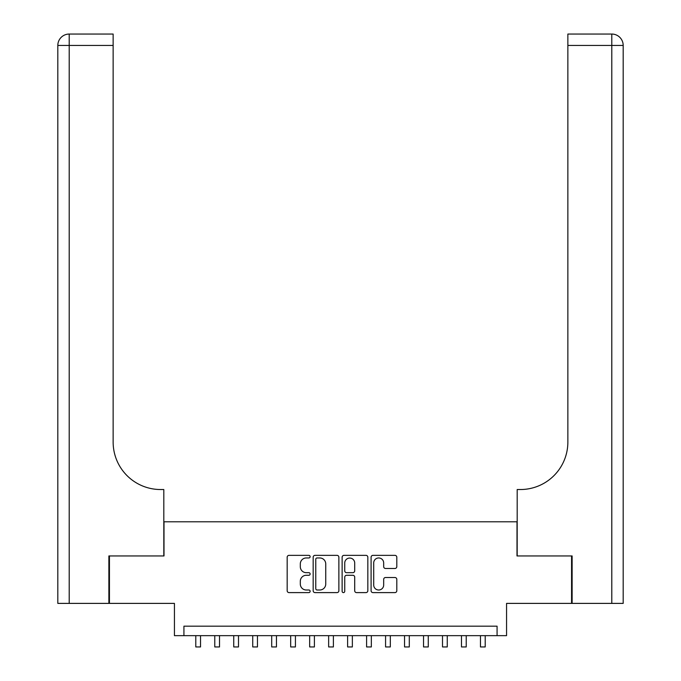 <?xml version="1.0" encoding="UTF-8"?>
<svg xmlns="http://www.w3.org/2000/svg" width="681" height="681" viewBox="0 0 681 681"><rect width="100%" height="100%" fill="white"/><g stroke="black" fill="none" stroke-linecap="round" stroke-linejoin="round"><path stroke-width="1.02" d="M310.136 556.658A1.302 1.302 0 0 0 308.834 555.347L289.042 555.347A1.864 1.864 0 0 0 287.178 557.211L287.178 590.742A1.864 1.864 0 0 0 289.042 592.606L308.834 592.606A1.302 1.302 0 0 0 310.136 591.304A1.302 1.302 0 0 0 308.834 590.001L306.271 590.001A5.959 5.959 0 0 1 300.312 584.034L300.312 581.242A5.959 5.959 0 0 1 306.271 575.283L308.834 575.283A1.302 1.302 0 0 0 310.136 573.981A1.302 1.302 0 0 0 308.834 572.678L306.271 572.678A5.959 5.959 0 0 1 300.312 566.711L300.312 563.919A5.959 5.959 0 0 1 306.271 557.96L308.834 557.96A1.302 1.302 0 0 0 310.136 556.658M394.937 568.482A1.864 1.864 0 0 0 396.802 566.618L396.802 557.211A1.864 1.864 0 0 0 394.937 555.347L372.958 555.347A1.864 1.864 0 0 0 371.094 557.211L371.094 590.742A1.864 1.864 0 0 0 372.958 592.606L394.937 592.606A1.864 1.864 0 0 0 396.802 590.742L396.802 579.378A1.864 1.864 0 0 0 394.937 577.522L385.531 577.522A1.864 1.864 0 0 0 383.675 579.378L383.675 585.013A4.98 4.98 0 0 1 378.687 590.001A4.98 4.98 0 0 1 373.707 585.013L373.707 562.94A4.98 4.98 0 0 1 378.687 557.96A4.98 4.98 0 0 1 383.675 562.94L383.675 566.618A1.864 1.864 0 0 0 385.531 568.482L394.937 568.482M497.07 635.654L506.562 635.654L506.562 603.392L571.563 603.392L571.563 555.951L516.998 555.951L516.998 521.791L164.002 521.791L164.002 555.951L109.437 555.951L109.437 603.392L174.438 603.392L174.438 635.654L497.07 635.654L497.07 626.171L183.93 626.171L183.93 635.654M338.874 557.211A1.864 1.864 0 0 0 337.01 555.347L315.022 555.347A1.864 1.864 0 0 0 313.166 557.211L313.166 590.742A1.864 1.864 0 0 0 315.022 592.606L337.01 592.606A1.864 1.864 0 0 0 338.874 590.742L338.874 557.211M343.99 555.347L365.978 555.347A1.864 1.864 0 0 1 367.834 557.211L367.834 590.742A1.864 1.864 0 0 1 365.978 592.606L356.563 592.606A1.864 1.864 0 0 1 354.707 590.742L354.707 577.147A1.864 1.864 0 0 0 352.843 575.283L346.603 575.283A1.864 1.864 0 0 0 344.739 577.147L344.739 591.304A1.302 1.302 0 0 1 343.437 592.606A1.302 1.302 0 0 1 342.126 591.304L342.126 557.211A1.864 1.864 0 0 1 343.99 555.347M317.074 557.96A1.302 1.302 0 0 0 315.771 559.263L315.771 588.699A1.302 1.302 0 0 0 317.074 590.001L319.772 590.001A5.959 5.959 0 0 0 325.739 584.034L325.739 563.919A5.959 5.959 0 0 0 319.772 557.96L317.074 557.96M354.707 563.034A4.98 4.98 0 0 0 349.719 558.054A4.98 4.98 0 0 0 344.739 563.034L344.739 570.814A1.864 1.864 0 0 0 346.603 572.678L352.843 572.678A1.864 1.864 0 0 0 354.707 570.814L354.707 563.034M195.787 635.654L195.787 646.95L200.537 646.95L200.537 635.654M108.875 555.951L163.815 555.951L163.815 489.528L160.588 489.528A47.449 47.449 0 0 1 113.14 442.08L113.14 45.44L69.207 45.44L69.207 603.392L108.875 603.392L108.875 555.951M69.207 603.392L57.817 603.392L57.817 45.44A11.39 11.39 0 0 1 69.207 34.05L113.14 34.05L113.14 45.44M57.817 489.528L57.817 45.44L69.207 45.44L69.207 34.05M160.588 489.528A47.449 47.449 0 0 1 113.14 442.08M623.183 603.392L623.183 45.44L623.183 603.392L572.125 603.392L572.125 555.951L517.185 555.951L517.185 489.528L520.412 489.528A47.449 47.449 0 0 0 567.86 442.08L567.86 34.05L611.793 34.05L567.86 34.05M611.793 603.392L611.793 45.44L623.183 45.44L623.183 489.528L623.183 45.44A11.39 11.39 0 0 0 611.793 34.05A11.39 11.39 0 0 1 623.183 45.44A11.39 11.39 0 0 0 611.793 34.05L611.793 45.44L567.86 45.44M520.412 489.528A47.449 47.449 0 0 0 567.86 442.08M214.77 635.654L214.77 646.95L219.512 646.95L219.512 635.654M233.745 635.654L233.745 646.95L238.495 646.95L238.495 635.654M252.728 635.654L252.728 646.95L257.469 646.95L257.469 635.654M271.702 635.654L271.702 646.95L276.452 646.95L276.452 635.654M290.685 635.654L290.685 646.95L295.426 646.95L295.426 635.654M309.659 635.654L309.659 646.95L314.409 646.95L314.409 635.654M328.642 635.654L328.642 646.95L333.384 646.95L333.384 635.654M347.616 635.654L347.616 646.95L352.358 646.95L352.358 635.654M366.591 635.654L366.591 646.95L371.341 646.95L371.341 635.654M385.574 635.654L385.574 646.95L390.315 646.95L390.315 635.654M404.548 635.654L404.548 646.95L409.298 646.95L409.298 635.654M423.531 635.654L423.531 646.95L428.272 646.95L428.272 635.654M442.505 635.654L442.505 646.95L447.255 646.95L447.255 635.654M461.488 635.654L461.488 646.95L466.23 646.95L466.23 635.654M480.463 635.654L480.463 646.95L485.212 646.95L485.212 635.654"/></g></svg>
